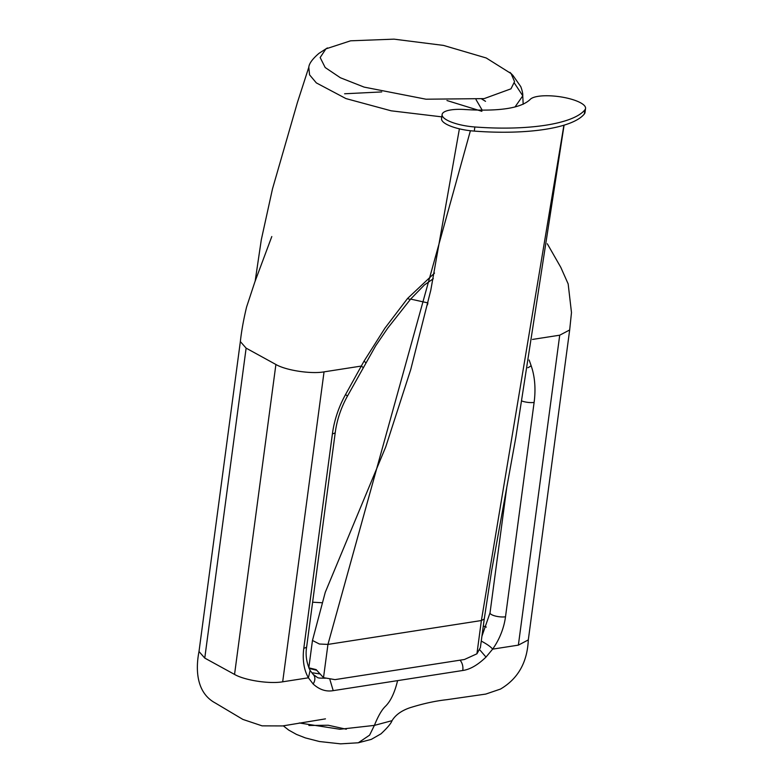 <?xml version="1.0" encoding="UTF-8"?>
<svg xmlns="http://www.w3.org/2000/svg" width="783" height="783" viewBox="0 0 783 783"><rect width="100%" height="100%" fill="white"/><g stroke="black" fill="none" stroke-linecap="round" stroke-linejoin="round"><path stroke-width="1.17" d="M481.878 111.313L446.956 100.527M381.732 91.934L344.618 93.774M529.132 359.984L531.128 365.681A77.302 51.776 -66.6 0 1 534.114 402.413L505.505 616.789A50.083 33.542 -66.6 0 1 492.634 649.136L485.998 657.084C477.747 665.031 469.996 669.504 462.733 670.493L333.215 690.645C326.071 691.898 319.376 689.676 313.131 683.98L308.414 677.804A50.083 33.542 -66.6 0 1 303.814 648.167L332.413 433.792A77.302 51.776 -66.6 0 1 345.538 394.554L364.007 361.198L384.893 328.214L407.561 298.46L434.526 273.081M397.519 680.916C394.622 692.779 390.609 701.225 385.481 706.266C381.84 709.692 378.14 716.073 374.391 725.391L392.038 720.663C391.06 723.453 387.389 727.838 380.998 733.828L371.279 739.387L358.291 742.783L369.596 735.149L374.391 725.391L339.92 729.257L299.272 722.973M391.754 721.143C395.131 715.241 401.15 710.798 409.803 707.793C423.074 703.623 435.387 700.932 446.741 699.699L485.763 694.081L500.484 689.069C518.023 678.744 527.302 662.349 528.31 639.907L518.366 645.133L559.718 335.193L532.489 339.43M327.392 47.929L319.043 53.303C312.525 58.872 309.109 63.521 308.805 67.269L309.569 74.845L316.342 82.9L345.939 98.58L391.177 110.814L441.798 116.863M350.588 40.814L325.904 48.879L320.159 57.531L325.18 67.524L340.399 77.762L364.134 87.109L425.991 99.206L484.129 98.619L510.976 88.831L514.558 81.638L511.074 73.573L486.214 57.971L443.511 45.414L394.015 39.15L350.588 40.814M476.044 99.647L482.24 110.227M321.568 602.714L312.613 602.205M483.307 626.048L486.312 627.095M308.874 725.489L328.204 725.234L346.301 729.227M325.454 718.863L282.643 725.929L262.08 725.851L242.887 719.42L215.345 703.026C194.096 691.643 196.425 664.542 198.999 651.525L204.764 658.082L234.548 674.427C244.746 680.339 269.391 684.117 282.683 681.807L308.414 677.804L310.107 670.444L313.269 674.525A9.259 6.665 -46.2 0 0 313.259 674.525C319.327 678.381 315.618 678.039 325.581 678.205M515.008 106.987L522.76 95.869C522.927 93.735 522.271 90.662 520.793 86.659L512.963 75.462L509.968 72.359M523.181 104.286L522.76 95.78L514.411 83.135M407.561 298.46A9.269 1.948 38.2 0 0 410.615 299.096A9.269 1.948 38.2 0 0 410.625 299.096L387.751 328.106L375.654 345.851L347.329 396.306C341.006 407.845 336.984 419.835 335.281 432.285L306.682 646.66C305.311 654.764 306.447 662.692 310.117 670.434M442.111 114.524L441.553 118.654A28.305 8.182 7.6 0 0 474.302 131.104C527.399 135.136 572.931 128.158 584.324 113.985A28.305 8.182 7.6 0 0 585.009 112.556L585.557 108.416A28.305 8.182 7.6 0 0 577.903 101.506A28.305 8.182 7.6 0 0 550.097 95.82A28.305 8.182 7.6 0 0 530.12 99.5C521.028 108.201 499.485 111.558 465.484 109.561A28.305 8.182 7.6 0 0 442.111 114.524A28.305 8.182 7.6 0 0 474.85 126.973C527.859 131.015 573.528 124.027 584.881 109.845A28.305 8.182 7.6 0 0 585.557 108.416M308.815 667.821L316.117 669.592L323.506 677.667L334.977 679.634L464.446 659.492L476.935 653.795L480.38 647.619L484.246 619.03L481.379 620.537L563.917 125.211M470.397 130.741L327.95 644.409L319.376 644.018L312.466 640.455L325.248 592.359L385.716 446.956L410.772 369.439L430.787 290.258L459.396 128.833M319.523 673.889L312.848 672.851M518.366 645.133L492.634 649.136C490.951 646.983 487.418 644.429 482.025 641.483L481.281 641.199M505.505 616.789A9.259 2.672 -172.4 0 1 492.527 615.095A9.259 2.672 -172.4 0 1 490.031 612.835L506.767 487.408M427.449 304.9L427.909 302.923M427.714 302.874L410.625 299.086L424.317 285.032L433.322 278.709M198.999 651.525L240.352 341.584L246.126 348.141L275.9 364.486C285.736 370.3 310.802 374.215 324.045 371.866L361.306 366.062A9.259 0.989 29 0 1 363.097 367.814M528.31 639.907L569.672 329.966L559.718 335.193M234.548 674.427L275.9 364.486M282.683 681.807L324.045 371.866M204.764 658.082L246.126 348.141M303.814 648.167A9.259 2.672 7.6 0 0 306.682 646.66M332.413 433.792A9.259 2.672 7.6 0 0 335.281 432.285M345.538 394.554A9.259 0.989 29 0 1 347.329 396.306M364.007 361.198A9.259 0.989 29 0 1 365.798 362.95M531.128 365.681A9.259 5.569 160.6 0 1 527.84 367.736M534.114 402.413A9.259 2.672 -172.4 0 1 522.192 401.121M485.998 657.084L479.734 649.792M462.733 670.493A9.259 6.323 -99 0 0 460.052 660.196M333.215 690.645L329.946 679.722M313.131 683.98A9.259 6.665 -46.2 0 0 313.269 674.525M584.324 113.985L584.881 109.845M476.935 653.795L481.379 620.537L327.95 644.409L323.506 677.667M316.655 670.268L309.079 668.437M474.302 131.104L474.85 126.973M481.966 636.129L490.031 612.835M308.815 67.221L297.383 102.602L272.494 188.869L261.307 239.745L255.16 281.136M240.352 341.584C241.477 331.17 243.552 319.66 246.567 307.073L254.857 281.939L271.799 236.544M485.529 101.33L481.672 98.971M358.291 742.783L340.595 743.85L319.356 741.511L305.35 737.899L296.444 734.395L288.633 730.04L283.309 725.841M569.672 329.966L571.482 312.564L568.164 283.926L560.804 267.365L547.307 243.767M564.083 125.163L515.782 437.726L491.626 570.748L484.246 619.03M308.815 667.83L312.466 640.455"/></g></svg>
